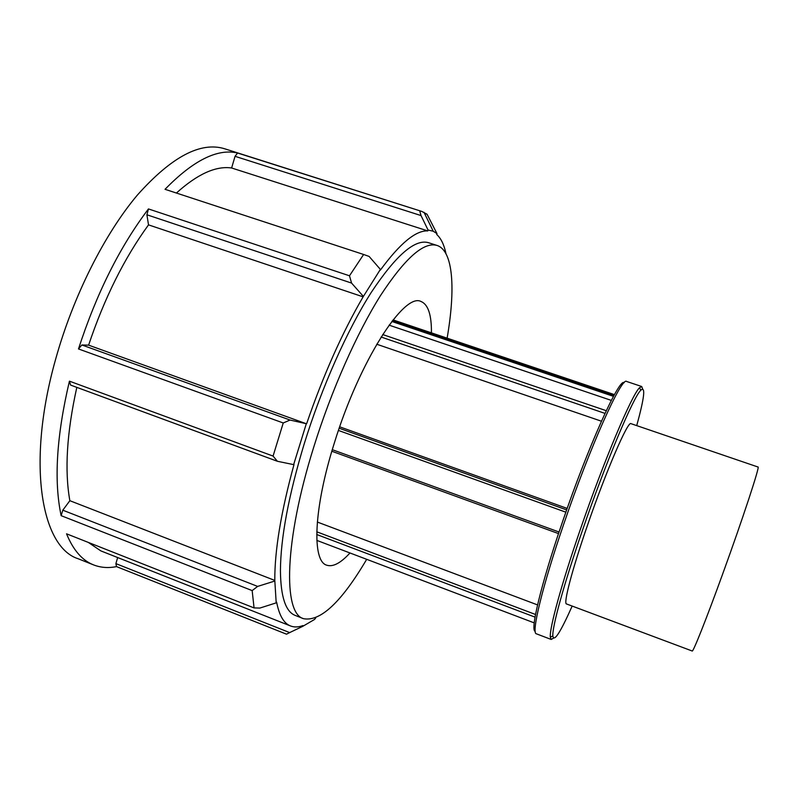 <?xml version="1.0" encoding="UTF-8"?>
<svg xmlns="http://www.w3.org/2000/svg" width="798" height="798" viewBox="0 0 798 798"><rect width="100%" height="100%" fill="white"/><g stroke="black" fill="none" stroke-linecap="round" stroke-linejoin="round"><path stroke-width="1.2" d="M389.095 325.145L611.338 400.406M606.271 410.701L382.681 334.542M381.095 337.025L605.004 413.404M614.43 394.631L393.065 319.908M392.456 320.686L613.951 395.489M535.528 614.49L316.776 531.807M316.736 534.51L535.049 617.133M317.325 522.042L537.553 604.914M534.231 622.889L316.856 540.406M601.443 421.214L376.736 344.227M339.679 426.81L567.179 508.426M642.619 388.935L641.702 386.511L639.517 387.768C631.936 394.571 603.817 460.965 580.206 529.822C561.393 584.276 549.413 628.265 550.311 637.093L551.199 639.457L553.443 638.171M572.166 606.071C560.356 632.575 553.912 642.55 552.844 635.986C552.056 627.228 563.937 583.877 582.47 530.281C605.732 462.521 633.353 397.075 640.774 390.242C645.762 385.843 644.405 397.633 636.724 425.623M551.199 639.457L536.346 633.792C531.079 633.502 542.271 586.56 563.817 523.897C590.211 446.301 621.881 376.167 626.62 381.464L641.702 386.511M587.428 525.453C572.056 569.812 563.208 603.847 566.48 603.936L692.195 651.008C693.023 652.475 706.26 619.278 722.609 574.161C742.778 518.71 760.275 465.364 758.02 467.02L630.979 423.658C628.106 420.317 606.161 470.86 587.428 525.453M624.156 382.681C619.338 377.564 588.066 446.611 562.131 522.929C540.944 584.565 529.972 630.879 535.209 631.288M566.65 509.912L339.19 428.247M338.432 430.441L565.852 512.186M559.049 532.017L332.297 449.683M331.828 451.239L558.52 533.603M252.158 590.6L257.634 586.41L62.803 510.191L61.147 515.668L252.158 590.6L254.063 607.916L66.543 533.812C73.226 550.121 82.244 560.485 93.585 564.904C100.708 567.677 108.348 568.246 116.508 566.61L286.512 634.181L290.671 632.116M62.803 510.191L69.855 500.695L274.801 580.425L276.198 602.869L259.869 608.066L254.063 607.916M274.362 581.173L257.634 586.41M424.536 213.425L427.06 214.233L421.823 211.43L224.747 148.797C200.657 141.316 171.51 156.777 137.296 195.161C104.648 233.934 73.346 295.829 55.82 358.571C26.144 462.94 41.227 547.139 78.084 558.72L93.585 564.904M421.823 211.43L237.575 153.017C217.405 148.318 193.226 160.418 165.036 189.306L363.629 254.482L349.484 275.789L148.458 208.936C119.9 246.652 96.568 293.325 78.483 348.945L283.24 422.97L273.076 456.077L69.426 381.155C56.518 436.027 53.755 480.865 61.147 515.668M276.198 602.869L276.627 602.131C279.22 615.467 283.859 623.418 290.532 625.961C294.233 627.388 298.372 627.258 302.951 625.572L302.701 626.37L289.654 632.595L115.89 563.617L116.508 566.61M283.24 422.97L290.063 420.047L81.875 344.975L78.483 348.945M69.426 381.155L70.583 385.075L277.385 461.274L273.076 456.077M277.385 461.274L293.644 464.626L306.302 423.728L290.063 420.047M293.644 464.626L293.993 464.546C281.026 511.997 274.622 550.63 274.801 580.425M363.629 254.482L369.125 256.437L380.377 269.395L363.12 296.846L148.518 224.876L146.902 214.782L351.569 283.081L349.484 275.789M351.569 283.081L363.13 296.138M148.458 208.936L146.902 214.782M427.06 214.233L436.995 233.644L433.214 231.221L423.987 212.298M237.575 153.017L235.041 156.318L421.035 215.57L419.728 210.921M421.035 215.57L428.067 230.043L433.214 231.221M428.067 230.043L427.798 230.911L231.629 167.989L235.041 156.318M81.875 344.975L88.608 345.145L306.302 423.728M427.798 230.911C415.798 230.303 399.988 243.37 380.357 270.103L380.377 269.395M446.002 253.754C444.137 244.796 441.045 238.383 436.725 234.492L436.995 233.644M231.629 167.989C215.859 165.715 197.445 174.064 176.408 193.036M148.518 224.876C124.388 257.983 104.418 298.073 88.608 345.145M76.817 387.369C66.783 432.735 64.458 470.511 69.855 500.695M302.701 626.37L314.522 619.467L315.709 617.941M363.12 296.846C342.252 332.626 323.419 374.9 306.641 423.678M447.119 338.162C455.608 289.145 453.364 250.781 437.095 245.465L428.626 242.732C415.09 238.632 395.958 255.21 371.23 292.447C347.409 329.793 321.843 386.99 304.337 443.439C288.577 495.508 280.607 538.002 280.427 570.899C280.756 596.964 285.704 611.817 295.28 615.438L303.559 618.699C320.457 621.832 341.504 602.031 366.691 559.318M286.512 634.181L289.654 632.595M115.89 563.617L117.665 557.553M88.319 542.421L100.877 550.909L290.532 625.961M437.095 245.465C423.888 241.465 405.025 258.163 380.516 295.549C356.896 333.035 331.409 390.362 313.814 446.88C284.138 541.214 282.941 613.393 303.559 618.699M431.429 332.856C431.608 314.901 428.157 304.457 421.075 301.524C404.237 292.018 359.479 360.995 334.362 442.93C313.454 508.855 311.789 561.273 326.741 565.193C332.936 567.208 340.676 563.139 349.973 552.974M391.848 321.464L613.482 396.357M640.774 390.242L639.517 387.768M552.844 635.986L550.311 637.093"/></g></svg>
